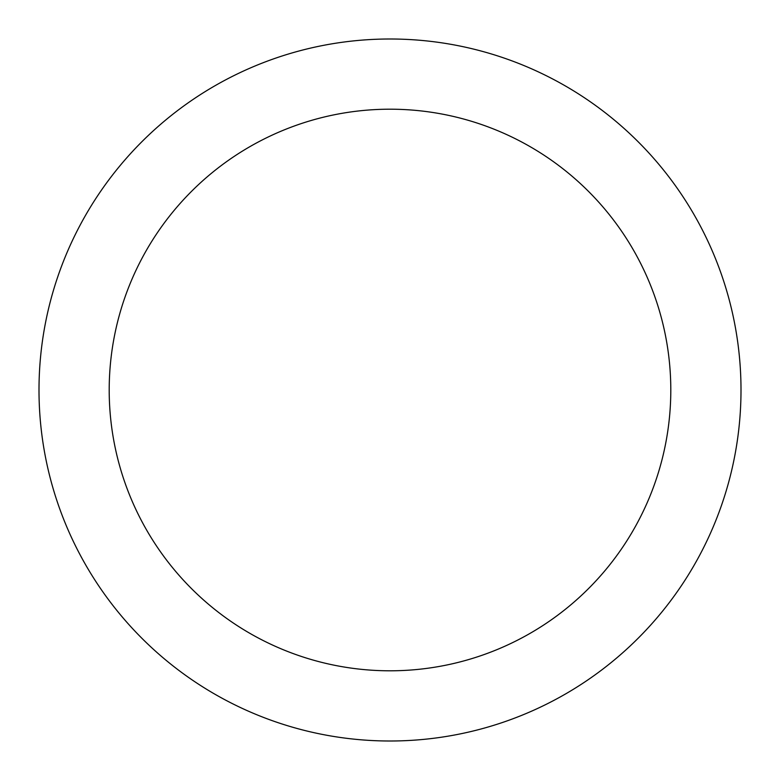 <?xml version="1.0" encoding="UTF-8"?>
<svg xmlns="http://www.w3.org/2000/svg" width="780" height="780" viewBox="0 0 780 780"><rect width="100%" height="100%" fill="white"/><g stroke="black" fill="none" stroke-linecap="round" stroke-linejoin="round"><path stroke-width="1.17" d="M670.8 390A280.8 280.8 0 0 0 390 109.2A280.8 280.8 0 0 0 109.2 390A280.8 280.8 0 0 0 390 670.8A280.8 280.8 0 0 0 670.8 390M741 390A351 351 0 0 0 390 39A351 351 0 0 0 39 390A351 351 0 0 0 390 741A351 351 0 0 0 741 390"/></g></svg>
